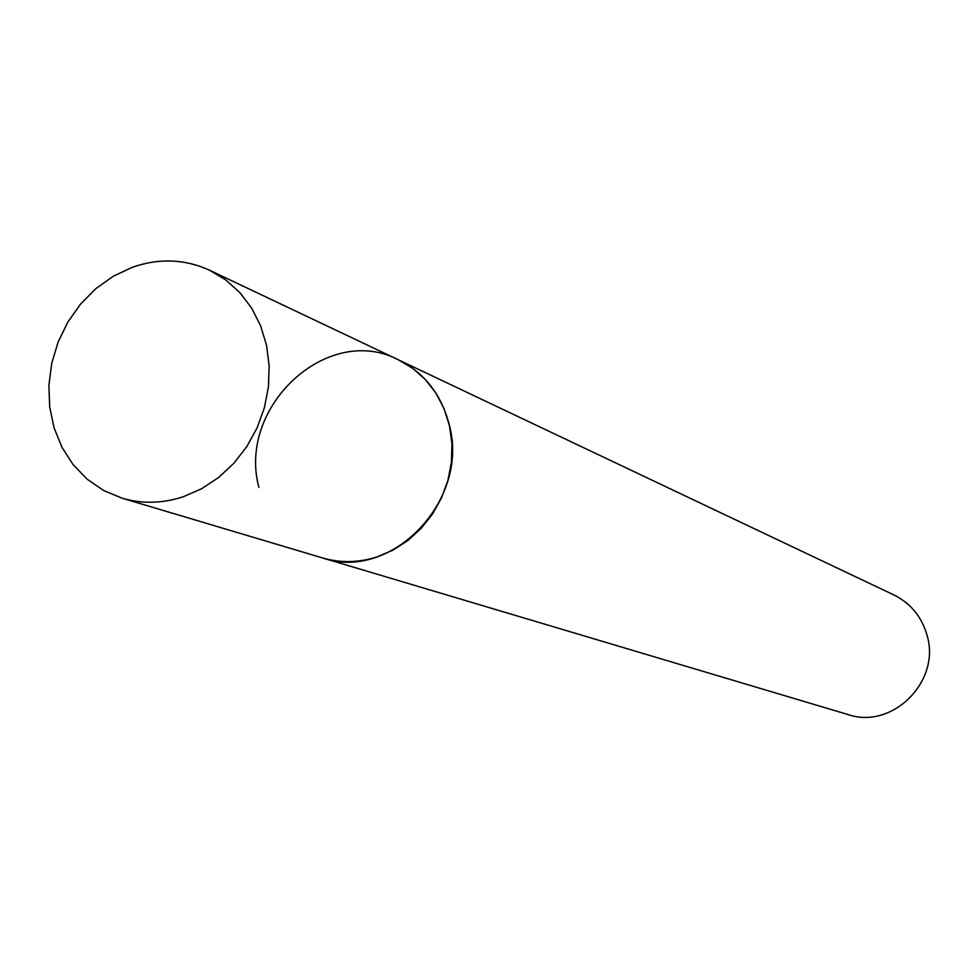 <?xml version="1.0" encoding="UTF-8"?>
<svg xmlns="http://www.w3.org/2000/svg" width="978" height="978" viewBox="0 0 978 978"><rect width="100%" height="100%" fill="white"/><g stroke="black" fill="none" stroke-linecap="round" stroke-linejoin="round"><path stroke-width="1.47" d="M258.913 487.423C236.957 406.75 327.777 322.52 398.449 359.843L893.855 594.917C910.518 603.23 921.533 616.519 926.899 634.808C941.423 680.945 892.523 730.004 847.963 714.539L322.447 557.912C340.234 563.083 358.327 562.79 376.726 557.02L392.899 550.174L407.912 540.492L421.31 528.23L432.679 513.792L441.665 497.582L447.985 480.137L451.445 461.958L451.934 443.633L449.452 425.699L444.085 408.731L436.017 393.229L425.479 379.66L412.826 368.425L398.449 359.843C424.305 372.765 441.188 394.183 449.073 424.097C470.565 499.672 391.542 582.265 322.447 557.912L122.164 498.218C142.116 504.012 162.482 503.536 183.265 496.763L201.566 488.768L218.583 477.521L233.815 463.315L246.786 446.616L257.08 427.912L264.366 407.802L268.437 386.885L269.158 365.821L266.517 345.258L260.625 325.821L251.652 308.119L239.903 292.666L225.747 279.916L209.622 270.246C184.866 258.987 159.133 257.984 132.433 267.238L113.436 276.138L95.978 288.522L80.624 303.975L67.885 321.982L58.154 341.945L51.761 363.217L48.9 385.112L49.682 406.897L54.083 427.875L61.993 447.349L73.154 464.672L87.213 479.244L103.729 490.553L122.164 498.218M398.449 359.843L209.622 270.246"/></g></svg>
